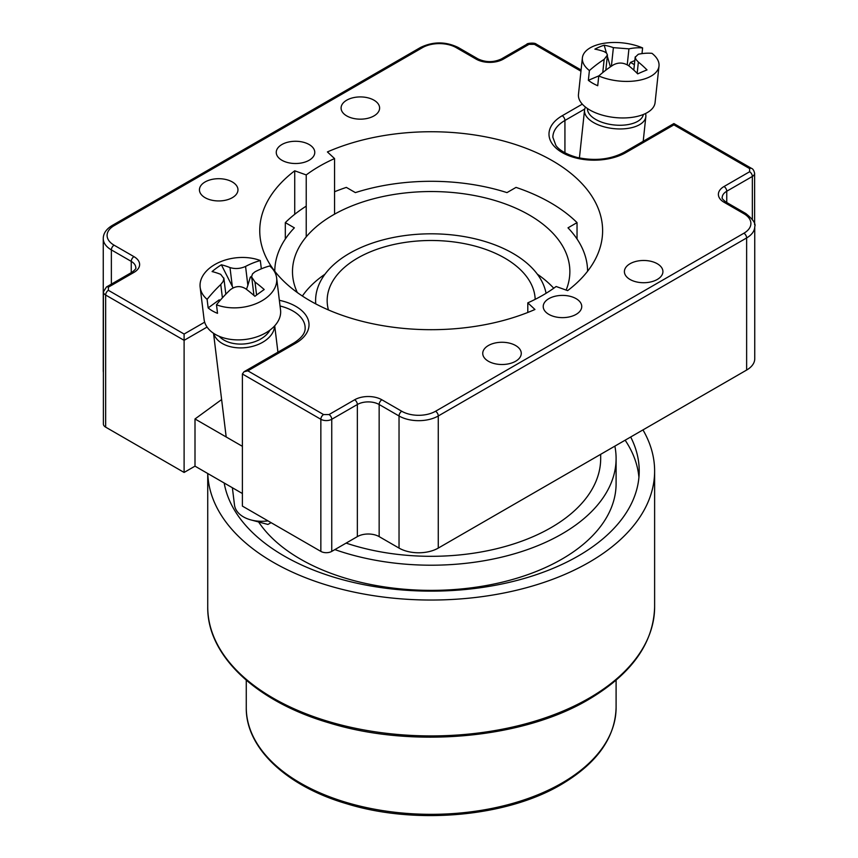<?xml version="1.0" encoding="UTF-8"?>
<svg xmlns="http://www.w3.org/2000/svg" width="858" height="858" viewBox="0 0 858 858"><rect width="100%" height="100%" fill="white"/><g stroke="black" fill="none" stroke-linecap="round" stroke-linejoin="round"><path stroke-width="1.29" d="M247.844 370.838L243.994 371.761L242.396 373.991L320.849 419.283A3.85 2.22 -60 0 1 323.573 414.564L247.844 370.838L295.796 343.168A45.077 26.019 0 0 0 279.365 300.311M204.665 322.168L184.105 334.041L184.105 340.336L207.078 327.07M582.303 104.14L562.205 115.744A45.077 26.019 0 0 0 562.205 152.552A45.077 26.019 0 0 0 625.954 152.552L673.895 124.871L673.895 123.563L673.895 124.871L749.624 168.586A3.85 2.22 -60 0 1 751.554 168.393C752.959 168.876 753.978 170.517 754.611 173.305A7.701 4.451 0 0 1 752.348 176.458A3.85 2.22 60 0 0 749.624 171.739L724.023 186.518A3.85 2.22 60 0 1 726.747 191.237L752.348 176.458L752.348 219.294M242.396 373.991L242.396 506.102L320.849 551.394A7.701 4.451 0 0 0 331.746 551.394L357.357 536.615A15.412 8.902 180 0 1 379.15 536.615L399.034 548.09A27.735 16.012 0 0 0 438.266 548.09L746.632 370.055A27.735 16.012 0 0 0 754.75 358.73L754.75 226.619C756.059 223.799 753.077 219.434 745.827 213.535A3.85 2.22 -60 0 0 743.907 213.728A23.885 13.792 180 0 1 743.907 233.226A3.85 2.22 60 0 1 746.632 237.945A27.735 16.012 0 0 0 754.75 226.619M105.652 427.145L105.652 295.034A7.701 4.451 0 0 1 103.389 291.892L103.389 424.002A7.701 4.451 0 0 0 105.652 427.145L184.105 472.447L184.105 340.336L105.652 295.034A3.85 2.22 -60 0 1 108.376 290.315L108.376 287.173L133.977 272.394A19.262 11.122 0 0 0 133.977 256.66L114.093 245.184A23.885 13.792 180 0 1 114.093 225.675L422.458 47.651A3.85 2.22 -120 0 0 420.538 47.458L112.173 225.493A3.85 2.22 60 0 1 114.093 225.675M184.105 472.447L195.002 466.151L195.002 418.972L221.621 399.56M112.173 225.493C106.274 229.086 103.292 233.44 103.25 238.578L103.25 370.688A27.735 16.012 0 0 0 103.389 372.329M527.799 302.853L534.952 309.491A171.428 98.981 180 0 1 355.019 319.391A171.428 98.981 180 0 1 259.749 230.716A171.428 98.981 180 0 1 294.723 170.806L306.231 174.925A157.947 91.195 180 0 1 334.556 158.569L327.413 151.93A171.428 98.981 180 0 1 507.335 142.042A171.428 98.981 180 0 1 602.616 230.716A171.428 98.981 180 0 1 567.642 290.626L556.134 286.497A157.947 91.195 180 0 1 527.799 302.853L527.799 312.473M548.863 314.382A19.262 11.122 180 0 1 543.221 306.521A19.262 11.122 180 0 1 562.483 295.399A19.262 11.122 180 0 1 581.745 306.521A19.262 11.122 180 0 1 569.851 316.795A19.262 11.122 180 0 1 548.863 314.382M281.896 160.253A19.262 11.122 180 0 1 276.255 152.392A19.262 11.122 180 0 1 295.517 141.27A19.262 11.122 180 0 1 314.779 152.392A19.262 11.122 180 0 1 302.895 162.666A19.262 11.122 180 0 1 281.896 160.253M630.04 279.472A19.262 11.122 180 0 1 624.399 271.6A19.262 11.122 180 0 1 643.661 260.478A19.262 11.122 180 0 1 662.923 271.6A19.262 11.122 180 0 1 651.029 281.874A19.262 11.122 180 0 1 630.04 279.472M488.384 361.25A19.262 11.122 180 0 1 482.743 353.389A19.262 11.122 180 0 1 502.005 342.267A19.262 11.122 180 0 1 521.267 353.389A19.262 11.122 180 0 1 509.373 363.663A19.262 11.122 180 0 1 488.384 361.25M346.729 115.905A19.262 11.122 180 0 1 341.087 108.044A19.262 11.122 180 0 1 360.349 96.922A19.262 11.122 180 0 1 379.611 108.044A19.262 11.122 180 0 1 367.728 118.318A19.262 11.122 180 0 1 346.729 115.905M205.083 197.683A19.262 11.122 180 0 1 199.442 189.822A19.262 11.122 180 0 1 218.704 178.7A19.262 11.122 180 0 1 237.966 189.822A19.262 11.122 180 0 1 226.072 200.096A19.262 11.122 180 0 1 205.083 197.683M195.002 466.151L242.396 493.522M306.231 174.925L306.231 236.862M294.723 170.806L294.723 214.307M334.556 214.168L334.556 158.569M242.396 446.332L195.002 418.972M637.172 73.327L638.373 62.066A99.592 64.511 67 0 1 647.007 69.916A97.544 24.55 144.2 0 0 637.719 73.874A99.592 64.511 -113 0 0 629.086 66.012C623.981 62.537 618.8 62.141 613.534 64.8A99.592 57.497 120 0 0 598.766 75.965L597.726 85.725A38.524 19.144 -173.9 0 1 588.352 80.32L589.403 70.56A99.592 57.497 -60 0 1 604.161 59.384L602.756 72.587M598.948 75.815L588.352 80.32M634.384 64.65L630.48 62.398L634.823 60.553M598.766 75.965A38.524 19.144 6.1 0 0 637.537 80.577A38.524 19.144 6.1 0 0 658.998 66.045A38.524 19.144 6.1 0 0 651.983 53.335A99.592 57.497 120 0 0 638.309 54.258L635.199 57.207L636.025 59.556L638.373 62.066M658.998 66.045L655.083 102.585A38.524 19.144 -173.9 0 1 633.633 117.117A38.524 19.144 -173.9 0 1 594.862 112.505A38.524 19.144 -173.9 0 1 578.474 94.391L582.389 57.851A38.524 19.144 6.1 0 0 589.403 70.56M627.241 64.779L628.935 48.852A99.592 57.497 -60 0 1 642.61 47.919A38.524 19.144 6.1 0 0 603.839 43.318A38.524 19.144 6.1 0 0 582.389 57.851M642.61 47.919L641.999 53.625M628.935 48.852L613.384 47.64A99.592 64.511 67 0 0 604.182 45.195A97.544 73.005 -96.7 0 0 594.894 49.142A99.592 64.511 -113 0 1 604.096 51.587L606.563 53.046L607.432 55.03L604.161 59.384M604.182 45.195L606.391 52.874M607.325 56.145L610.403 66.86M628.839 65.819L630.48 62.398M643.339 114.489A28.121 13.975 -173.9 0 1 625.085 125A28.121 13.975 -173.9 0 1 595.72 119.434A28.121 13.975 -173.9 0 1 587.44 108.516M645.538 113.524A30.824 15.315 -173.9 0 1 645.838 116.656A30.824 15.315 -173.9 0 1 626.233 128.614A30.824 15.315 -173.9 0 1 593.586 122.565A30.824 15.315 -173.9 0 1 584.545 110.092A30.824 15.315 -173.9 0 1 585.499 107.1M251.673 276.169L250.279 277.188L251.823 278.078M256.585 295.045L254.987 281.992A99.592 49.507 53.9 0 1 264.2 289.521A97.544 17.203 138 0 0 254.912 296.289A99.592 49.507 -126.1 0 0 245.699 288.771C240.401 285.553 235.221 285.939 230.148 289.907A99.592 57.497 120 0 0 216.484 304.772L217.524 313.32A38.524 24.957 173 0 1 208.151 307.915L219.24 299.828L220.163 300.364M208.151 307.915L207.11 299.356A99.592 57.497 -60 0 1 220.774 284.502L222.404 297.833M216.484 304.772A38.524 24.957 -7 0 0 257.486 303.056A38.524 24.957 -7 0 0 276.641 277.992L280.545 310.017A38.524 24.957 173 0 1 258.451 336.282A38.524 24.957 173 0 1 215.304 334.384A38.524 24.957 173 0 1 204.065 319.348L200.161 287.323A38.524 24.957 -7 0 0 207.11 299.356M276.641 277.992A38.524 24.957 -7 0 0 269.691 265.959A99.592 57.497 120 0 0 254.923 271.847L252.499 273.895L251.662 276.533L253.936 295.442M250.279 277.188L247.865 285.339L245.56 266.43A99.592 57.497 -60 0 1 260.317 260.553A38.524 24.957 -7 0 0 219.316 262.258A38.524 24.957 -7 0 0 200.161 287.323M260.317 260.553L261.336 268.833M247.865 285.339L246.471 289.361M245.56 266.43C240.294 268.769 235.103 269.144 229.998 267.567A99.592 49.507 53.9 0 0 221.375 264.79A97.544 80.352 -92.5 0 0 212.087 271.568A99.592 49.507 -126.1 0 1 220.71 274.346L223.895 278.571L223.101 281.521L220.774 284.502M254.987 281.992L251.694 277.07M233.065 287.902L221.375 264.79M269.97 330.105A28.121 18.222 173 0 1 245.86 343.779A28.121 18.222 173 0 1 219.176 336.304M274.581 325.954A30.824 19.959 173 0 1 246.321 347.554A30.824 19.959 173 0 1 213.696 333.387M268.007 520.881A30.824 19.959 173 0 1 251.019 519.948A30.824 19.959 173 0 1 234.47 504.869L232.379 487.73M328.442 309.952A104.011 60.049 180 0 1 327.166 300.547A104.011 60.049 180 0 1 430.148 240.497A104.011 60.049 180 0 1 535.178 299.345M315.755 303.893A115.573 66.72 180 0 1 315.605 300.547A115.573 66.72 180 0 1 424.892 233.912A115.573 66.72 180 0 1 546.063 293.297M553.742 288.234A138.685 80.073 0 0 0 537.365 274.195M324.989 274.195A138.685 80.073 0 0 0 302.37 296.031M297.318 292.546A138.685 80.073 180 0 1 292.492 271.6A138.685 80.073 180 0 1 431.177 191.538A138.685 80.073 180 0 1 569.862 271.6A138.685 80.073 180 0 1 566.119 290.079M642.964 429.912A223.445 129 180 0 1 654.622 471.031A223.445 129 180 0 1 589.178 562.247A223.445 129 180 0 1 347.672 590.69A223.445 129 180 0 1 207.775 473.53M587.591 271.235A156.413 90.305 0 0 0 567.996 227.842L577.037 222.619A168.736 97.415 180 0 0 516.023 187.398L506.971 192.61A156.413 90.305 0 0 0 355.384 192.61L346.342 187.398A168.736 97.415 180 0 0 334.556 191.742M577.037 222.619L577.037 238.996M285.317 238.996L285.317 222.619L294.358 227.842A156.413 90.305 0 0 0 274.774 271.235M285.317 222.619A168.736 97.415 180 0 1 306.231 206.135M625.15 440.197A208.033 120.109 180 0 1 638.92 477.316M630.684 437.001A208.033 120.109 180 0 1 639.21 471.031A208.033 120.109 180 0 1 578.281 555.963A208.033 120.109 180 0 1 361.261 584.148A208.033 120.109 180 0 1 224.185 483M600.686 454.322L600.686 458.451A169.509 97.866 180 0 1 515.776 543.253A169.509 97.866 180 0 1 346.117 543.103M258.612 521.964A184.92 106.757 0 0 0 464.972 588.577A184.92 106.757 0 0 0 616.098 483.612L616.098 458.451A184.92 106.757 0 0 0 614.864 446.139M334.877 549.592A184.92 106.757 0 0 0 521.696 551.544A184.92 106.757 0 0 0 616.098 458.451M103.25 238.578A27.735 16.012 0 0 0 111.368 249.903A3.85 2.22 -60 0 1 114.093 245.184M422.458 47.651A23.885 13.792 180 0 1 456.241 47.651A3.85 2.22 -60 0 1 458.172 47.458C445.624 41.42 433.076 41.42 420.538 47.458M111.368 284.137L111.368 249.903L131.253 261.379A3.85 2.22 -60 0 1 133.977 256.66M456.241 47.651L476.126 59.127A3.85 2.22 -60 0 1 478.056 58.934L458.172 47.458M103.389 291.892L106.446 286.98L132.057 272.201A3.85 2.22 60 0 1 133.977 272.394M131.253 272.662L131.253 261.379A15.412 8.902 180 0 1 135.768 267.675C136.465 268.2 135.221 269.712 132.057 272.201M476.126 59.127A19.262 11.122 0 0 0 503.367 59.127A3.85 2.22 -120 0 0 501.437 58.934C493.65 62.516 485.853 62.516 478.056 58.934M106.446 286.98A3.85 2.22 60 0 1 108.376 287.173M503.367 59.127L528.978 44.348A3.85 2.22 -120 0 0 527.048 44.155C526.018 43.565 534.319 42.171 536.347 44.155L581.091 69.981M528.968 44.337L534.427 44.337A3.85 2.22 -60 0 1 536.347 44.155M184.105 334.041L108.376 290.315M534.427 44.348L580.952 71.203M562.205 115.744A3.85 2.22 60 0 1 564.929 120.463L584.738 109.03M280.062 306.006A41.216 23.799 180 0 1 305.137 327.906C305.437 332.947 301.684 337.966 293.865 342.975A3.85 2.22 60 0 1 295.796 343.168M625.954 152.552A3.85 2.22 -120 0 0 624.023 152.359C610.499 159.491 594.916 161.197 577.262 157.475C561.893 153.196 557.207 147.329 555.909 145.463L552.863 137.291A41.216 23.799 180 0 1 564.929 120.463L564.929 152.81M320.849 551.394L320.849 419.283A7.701 4.451 0 0 0 331.746 419.283A3.85 2.22 -120 0 0 329.032 414.564L323.573 414.564M749.624 168.586L749.624 171.739M331.746 551.394L331.746 419.283L357.357 404.504A3.85 2.22 -120 0 0 354.633 399.785L329.022 414.564M357.357 536.615L357.357 404.504A15.412 8.902 180 0 1 379.15 404.504A3.85 2.22 -60 0 1 381.874 399.785A19.262 11.122 0 0 0 354.633 399.785M724.023 186.518A19.262 11.122 0 0 0 724.023 202.241A3.85 2.22 -60 0 1 725.943 202.059C722.779 199.56 721.535 198.059 722.232 197.533A15.412 8.902 180 0 1 726.747 191.237L726.747 202.52M379.15 536.615L379.15 404.504L399.034 415.98A3.85 2.22 -60 0 1 401.759 411.261L381.874 399.785M724.023 202.241L743.907 213.728M399.034 548.09L399.034 415.98A27.735 16.012 0 0 0 438.266 415.98A3.85 2.22 -120 0 0 435.542 411.261A23.885 13.792 180 0 1 401.759 411.261M438.266 548.09L438.266 415.98L746.632 237.945L746.632 370.055M743.907 233.226L435.542 411.261M613.384 47.64L611.4 66.184M229.998 267.567L232.314 286.475M589.178 698.133A223.445 129 180 0 1 345.667 726.104A223.445 129 180 0 1 207.733 606.917C206.993 655.362 256.027 701.619 329.118 722.886C412.398 748.637 522.533 738.77 588.534 699.549C631.563 674.056 653.592 643.178 654.622 606.917A223.445 129 180 0 1 589.178 698.133M561.936 783.064A184.92 106.757 180 0 1 360.414 806.209A184.92 106.757 180 0 1 246.267 707.571C245.645 747.822 286.282 786.175 346.804 803.785C415.669 825.074 506.692 816.923 561.293 784.48C596.964 763.352 615.229 737.719 616.098 707.571A184.92 106.757 180 0 1 561.936 783.064M501.437 58.934L527.048 44.155M293.865 342.975L243.994 371.761M624.023 152.359L673.895 123.563L751.554 168.393M725.943 202.059L745.827 213.535M754.611 224.764L754.611 173.305M607.41 55.352L605.823 70.163M633.805 70.099L635.21 56.896M584.545 110.092L579.418 157.969M645.838 116.656L643.2 141.291M225.826 294.187L223.852 278.035M213.535 333.279L226.19 436.979M274.71 325.815L277.928 352.177M251.019 519.948L267.911 524.442L271.117 522.683M315.605 303.818L315.605 300.547M207.733 473.509L207.733 606.917M654.622 471.031L654.622 606.917M246.267 680.201L246.267 707.571M616.098 680.201L616.098 707.571"/></g></svg>
